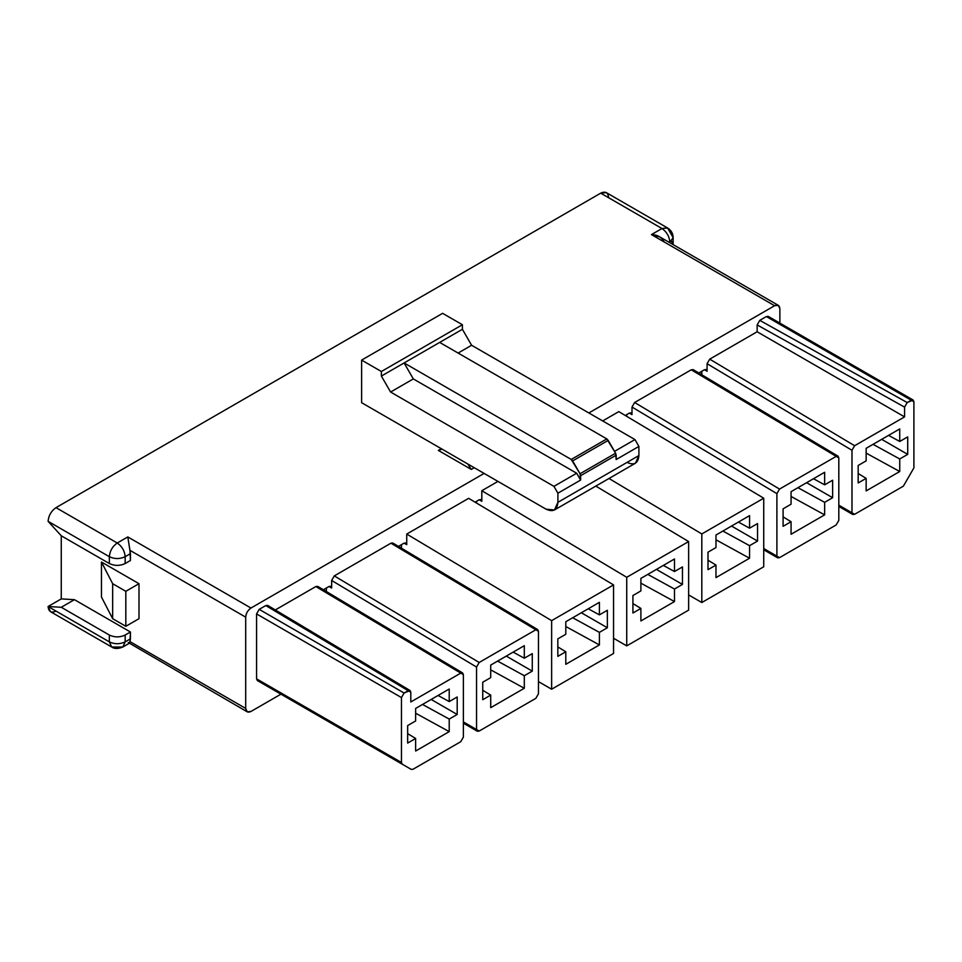 <?xml version="1.0" encoding="UTF-8"?>
<svg xmlns="http://www.w3.org/2000/svg" width="962" height="962" viewBox="0 0 962 962"><rect width="100%" height="100%" fill="white"/><g stroke="black" fill="none" stroke-linecap="round" stroke-linejoin="round"><path stroke-width="1.44" d="M56 611.074C51.239 613.251 48.605 611.724 48.1 606.517L61.267 598.905L61.267 535.786L48.1 521.332C48.605 515.536 51.239 510.978 56 507.647L600.709 193.158L661.964 228.523C666.726 231.854 669.372 236.424 669.865 242.22L673.147 237.65C673.015 233.417 671.151 230.195 667.556 227.97L661.964 228.523L667.556 227.97L673.147 237.65L669.865 242.22C669.372 236.424 666.726 231.854 661.964 228.523L651.43 234.608L774.59 305.724L588.852 412.951L774.59 305.724L778.318 305.351L779.869 308.766L779.869 323.088L779.869 308.766C779.533 305.291 777.777 304.269 774.59 305.724L651.43 234.608L661.964 228.523L600.709 193.158C605.483 190.993 608.116 192.508 608.609 197.727M913.13 400.036L768.229 316.378L766.365 316.558L911.267 400.216L766.365 316.558L759.776 320.358L907.214 402.561L913.13 400.036L913.9 401.743L913.9 467.905L913.9 401.743L911.267 400.216L907.214 402.561L904.569 407.118L904.569 416.883L854.617 445.731L904.569 416.883L757.142 331.77L709.716 359.151L854.617 445.731L851.983 450.288L707.082 363.708L707.082 371.26L704.449 369.733L707.082 371.26L707.082 363.708L709.716 359.151L757.142 331.77L757.142 324.928L759.776 320.358L766.365 316.558L768.999 318.073M907.707 436.88L899.735 441.474L888.587 435.365L899.735 441.474L899.735 428.932L866.149 448.316L866.149 460.87L858.176 465.476L858.176 482.96L866.149 478.367L858.176 473.508L866.149 478.367L866.149 490.909L899.735 471.512L866.149 453.114L899.735 471.512L899.735 458.97L873.039 444.336L899.735 458.97L907.707 454.365L881.697 439.345L907.707 454.365L907.707 436.88L907.707 454.365L899.735 458.97L899.735 471.512L866.149 490.909L866.149 478.367L858.176 482.96L858.176 465.476L866.149 460.87L866.149 448.316L899.735 428.932L899.735 441.474L907.707 436.88M903.366 486.159L854.617 514.297L903.366 486.159L913.9 467.905L903.366 486.159M851.983 512.782L851.983 450.288L851.983 512.782L854.617 514.297L852.753 514.478L851.983 512.782L838.816 505.17L851.983 512.782M701.815 371.26L701.815 374.795L701.815 371.26M832.623 480.23L824.65 484.824L813.503 478.715L824.65 484.824L824.65 472.282L791.065 491.666L791.065 504.22L783.092 508.826L783.092 526.31L791.065 521.717L783.092 516.871L791.065 521.717L791.065 534.259L824.65 514.874L791.065 496.464L824.65 514.874L824.65 502.32L797.955 487.698L824.65 502.32L832.623 497.715L806.601 482.696L832.623 497.715L832.623 480.23L832.623 497.715L824.65 502.32L824.65 514.874L791.065 534.259L791.065 521.717L783.092 526.31L783.092 508.826L791.065 504.22L791.065 491.666L824.65 472.282L824.65 484.824L832.623 480.23M838.07 456.204L693.169 369.624L691.269 369.793L836.182 456.373L838.058 456.204L838.816 457.9L838.816 520.382L838.816 457.9L836.182 456.373L779.533 489.081L836.182 456.373L691.269 369.793L634.631 402.501L779.533 489.081L776.899 493.638L631.998 407.058L631.998 414.61L629.364 413.083L631.998 414.61L631.998 407.058L634.631 402.501L691.269 369.793L693.915 371.32M836.182 524.951L779.533 557.647L836.182 524.951L838.816 520.382L836.182 524.951M776.899 556.132L776.899 493.638L776.899 556.132L779.533 557.647L777.669 557.84L776.899 556.132L763.732 548.52L776.899 556.132M626.731 414.61L626.731 416.342L626.731 414.61M757.539 523.581L749.566 528.174L738.419 522.065L749.566 528.174L749.566 515.632L715.981 535.028L715.981 547.57L708.008 552.176L708.008 569.66L715.981 565.067L708.008 560.221L715.981 565.067L715.981 577.609L749.566 558.225L715.981 539.814L749.566 558.225L749.566 545.67L722.871 531.048L749.566 545.67L757.539 541.065L731.517 526.046L757.539 541.065L757.539 523.581L757.539 541.065L749.566 545.67L749.566 558.225L715.981 577.609L715.981 565.067L708.008 569.66L708.008 552.176L715.981 547.57L715.981 535.028L749.566 515.632L749.566 528.174L757.539 523.581M618.819 411.628L602.681 420.935L618.819 411.628L763.732 498.208L618.819 411.628M608.994 478.487L701.815 533.946L763.732 498.208L763.732 566.774L701.815 602.525L688.636 594.913L701.815 602.525L701.815 533.946L608.994 478.487M763.732 498.208L701.815 533.946L701.815 602.525L763.732 566.774L763.732 498.208M682.455 566.931L674.482 571.524L663.323 565.415L674.482 571.524L674.482 558.982L640.884 578.378L640.884 590.921L632.924 595.526L632.924 613.01L640.884 608.417L632.924 603.571L640.884 608.417L640.884 620.959L674.482 601.575L640.884 583.164L674.482 601.575L674.482 589.021L647.787 574.398L674.482 589.021L682.455 584.415L656.433 569.396L682.455 584.415L682.455 566.931L682.455 584.415L674.482 589.021L674.482 601.575L640.884 620.959L640.884 608.417L632.924 613.01L632.924 595.526L640.884 590.921L640.884 578.378L674.482 558.982L674.482 571.524L682.455 566.931M497.955 481.409L481.818 490.716L626.731 577.296L688.636 541.558L595.815 486.099L688.636 541.558L688.636 610.124L626.731 645.875L613.552 638.263L626.731 645.875L626.731 577.296L481.818 490.716L481.818 501.31L479.184 499.783L481.818 501.31L481.818 490.716L497.955 481.409M476.551 501.31L476.551 503.054L476.551 501.31M688.636 541.558L626.731 577.296L626.731 645.875L688.636 610.124L688.636 541.558M607.359 610.281L599.398 614.874L588.239 608.766L599.398 614.874L599.398 602.332L565.8 621.729L565.8 634.271L557.828 638.876L557.828 656.373L565.8 651.767L557.828 646.921L565.8 651.767L565.8 664.309L599.398 644.925L565.8 626.515L599.398 644.925L599.398 632.371L572.691 617.748L599.398 632.371L607.359 627.765L581.349 612.746L607.359 627.765L607.359 610.281L607.359 627.765L599.398 632.371L599.398 644.925L565.8 664.309L565.8 651.767L557.828 656.373L557.828 638.876L565.8 634.271L565.8 621.729L599.398 602.332L599.398 614.874L607.359 610.281M468.65 498.328L406.734 534.066L551.635 620.646L613.552 584.908L468.65 498.328L613.552 584.908L613.552 653.475L551.635 689.225L538.467 681.613L551.635 689.225L551.635 620.646L406.734 534.066L406.734 544.66L404.1 543.133L406.734 544.66L406.734 534.066L468.65 498.328M401.467 544.66L401.467 548.196L401.467 544.66M613.552 584.908L551.635 620.646L551.635 689.225L613.552 653.475L613.552 584.908M532.275 653.631L524.302 658.224L513.155 652.116L524.302 658.224L524.302 645.682L490.716 665.079L490.716 677.621L482.744 682.226L482.744 699.723L490.716 695.117L482.744 690.271L490.716 695.117L490.716 707.671L524.302 688.275L490.716 669.865L524.302 688.275L524.302 675.721L497.607 661.098L524.302 675.721L532.275 671.127L506.265 656.096L532.275 671.127L532.275 653.631L532.275 671.127L524.302 675.721L524.302 688.275L490.716 707.671L490.716 695.117L482.744 699.723L482.744 682.226L490.716 677.621L490.716 665.079L524.302 645.682L524.302 658.224L532.275 653.631M537.722 629.605L392.821 543.025L390.933 543.193L535.834 629.773L537.71 629.605L538.467 631.3L538.467 693.782L538.467 631.3L535.834 629.773L479.184 662.481L476.551 667.051L476.551 729.533L463.383 721.921L476.551 729.533L476.551 667.051L331.649 580.471L334.283 575.901L390.933 543.193L334.283 575.901L479.184 662.481L535.834 629.773L393.566 544.72M535.834 698.352L479.184 731.048L535.834 698.352L538.467 693.782L535.834 698.352M331.649 580.471L331.649 588.01L329.016 586.483L331.649 588.01L331.649 580.471L476.551 667.051L479.184 662.481L334.283 575.901L331.649 580.471M326.383 588.01L326.383 591.546L326.383 588.01M476.551 729.533L479.184 731.048L477.32 731.24L476.551 729.533M667.556 227.97L606.3 192.604L600.709 193.158L56 507.647L117.256 543.013L127.802 536.928L250.962 608.032C247.787 610.257 246.031 613.299 245.695 617.159L245.695 708.429L245.695 617.159L129.978 550.348L130.435 560.497L125.168 563.54C119.889 566.005 114.622 566.005 109.355 563.54L61.267 535.786L61.267 598.905L74.447 599.675L130.435 631.998L129.978 641.618L245.695 708.429C246.031 711.904 247.787 712.914 250.962 711.471L280.94 694.167L250.962 711.471L247.234 711.832L245.695 708.429L129.978 641.618L130.435 638.84L125.168 641.882L122.847 646.993L111.664 646.993L109.355 641.882L109.355 635.04C114.622 637.493 119.889 637.493 125.168 635.04L125.168 641.882L130.435 638.84L130.435 631.998L125.168 635.04L130.435 631.998L74.447 599.675L61.267 607.275L109.355 635.04L61.267 607.275L74.447 599.675L61.267 598.905L48.1 606.517L61.267 607.275L48.1 606.517L109.355 641.882C114.622 644.336 119.889 644.336 125.168 641.882L125.168 635.04C119.889 637.493 114.622 637.493 109.355 635.04L109.355 641.882L111.664 646.993C114.346 648.941 118.073 648.941 122.847 646.993L125.168 641.882C119.889 644.336 114.622 644.336 109.355 641.882L48.1 606.517L50.421 611.628L111.664 646.993M101.455 562.024L138.997 583.693L138.997 618.686L138.997 583.693L125.818 591.305L112.65 583.693L101.455 562.024L101.455 597.005L101.455 562.024L112.65 583.693L112.65 618.686L112.65 583.693L125.818 591.305L125.818 626.286L125.818 591.305L138.997 583.693L101.455 562.024M554.425 509.992L635.437 463.215L638.912 455.543L557.9 502.32L638.912 455.543L638.912 446.416L616.185 459.535L616.185 455.158L580.627 475.697L580.627 480.074L557.9 493.193L557.9 502.32L554.425 509.992L546.043 509.163C553.186 512.421 557.142 510.137 557.9 502.32L557.9 493.193L553.944 486.351L390.596 392.039L381.373 376.07L381.373 371.5L361.616 360.101L361.616 402.693L546.043 509.163L361.616 402.693L361.616 360.101L442.628 313.323L462.397 324.735L462.397 329.293L471.608 345.262L634.956 439.574L638.912 446.416L638.912 455.543C638.155 463.371 634.211 465.644 627.056 462.385M441.883 449.026L438.347 450.408L471.284 469.42L474.254 467.712L471.284 469.42L467.76 463.961L471.284 469.42L438.347 450.408L441.317 448.701L438.347 450.408L441.51 449.302M390.596 392.039L553.944 486.351L576.671 473.232L413.323 378.92L390.596 392.039L413.323 378.92L404.1 362.951L381.373 376.07L390.596 392.039M250.962 608.032L484.126 473.412L250.962 608.032L127.802 536.928L117.256 543.013C122.03 546.344 124.663 550.901 125.168 556.697L125.168 563.54L130.435 560.497L130.435 553.655L125.168 556.697L130.435 553.655L127.802 536.928L129.978 550.348L245.695 617.159C246.031 613.299 247.787 610.257 250.962 608.032M410.052 690.512L267.676 605.399L265.789 605.567L408.165 690.68L265.789 605.567L259.199 609.367L404.1 693.025L410.04 690.512L410.798 692.207L410.798 701.971L460.75 673.123L410.798 701.971L410.798 692.207L408.165 690.68L404.1 693.025L401.467 697.582L401.467 762.493L401.467 697.582L256.565 613.924L256.565 678.835L401.467 762.493L402.236 764.201L257.335 680.543L266.33 685.738L257.335 680.543L256.565 678.835L256.565 613.924L259.199 609.367L265.789 605.567L268.422 607.082M317.725 586.375L315.849 586.543L460.75 673.123L462.626 672.955L463.383 674.651L463.383 737.132L463.383 674.651L315.849 586.543L275.3 609.956L315.849 586.543L318.482 588.071M323.364 589.754L329.016 586.483L331.649 588.01L330.88 586.303L329.016 586.483L323.364 589.754M398.46 546.392L404.1 543.133L406.734 544.66L405.964 542.953L404.1 543.133L398.46 546.392M475.072 502.164L479.184 499.783L481.818 501.31L481.048 499.603L479.184 499.783L475.072 502.164M625.24 415.464L629.364 413.083L631.998 414.61L631.228 412.902L629.364 413.083L625.24 415.464M698.797 372.991L704.449 369.733L707.082 371.26L706.312 369.552L704.449 369.733L698.797 372.991M460.75 741.702L413.095 769.215L460.75 741.702L463.383 737.132L460.75 741.702M402.236 764.201L411.231 769.396L413.095 769.215L411.231 769.396L402.236 764.201L401.467 762.493L256.565 678.835L257.335 680.543L402.236 764.201M407.66 743.073L407.66 725.576L415.632 720.971L415.632 708.429L449.218 689.032L449.218 701.587L457.19 696.981L457.19 714.477L449.218 719.071L449.218 731.625L415.632 751.021L415.632 738.467L407.66 743.073L415.632 738.467L407.66 733.621L415.632 738.467L415.632 751.021L449.218 731.625L415.632 713.215L449.218 731.625L449.218 719.071L422.522 704.449L449.218 719.071L457.19 714.477L431.168 699.446L457.19 714.477L457.19 696.981L449.218 701.587L438.071 695.466L449.218 701.587L449.218 689.032L415.632 708.429L415.632 720.971L407.66 725.576L407.66 743.073M614.538 451.358L634.956 439.574L471.608 345.262L458.116 353.066L471.608 345.262L462.397 329.293L439.67 342.412L462.397 329.293L462.397 324.735L381.373 371.5L381.373 376.07L439.67 342.412L606.806 438.912L615.608 453.21L616.185 459.535L638.912 446.416L634.956 439.574L614.538 451.358M462.397 324.735L442.628 313.323L361.616 360.101L381.373 371.5L462.397 324.735M580.627 480.074L580.038 473.749L571.236 459.451L404.1 362.951L413.323 378.92L576.671 473.232L580.627 480.074L576.671 473.232L553.944 486.351L557.9 493.193L580.627 480.074M404.1 362.951L571.236 459.451L606.806 438.912L439.67 342.412L404.1 362.951M572.643 460.918L580.038 473.749L615.608 453.21L608.2 440.392L572.643 460.918L608.2 440.392L606.806 438.912L571.236 459.451L572.643 460.918M616.185 455.158L615.608 453.21L580.038 473.749L580.627 475.697L616.185 455.158M101.455 597.005L112.65 618.686L125.818 626.286L138.997 618.686L125.818 626.286L112.65 618.686L101.455 597.005M61.267 535.786L109.355 563.54L109.355 556.697L48.1 521.332L61.267 535.786M109.355 556.697C109.86 550.901 112.494 546.344 117.256 543.013L56 507.647C51.239 510.978 48.605 515.536 48.1 521.332L109.355 556.697C114.622 559.162 119.889 559.162 125.168 556.697C124.663 550.901 122.03 546.344 117.256 543.013C112.494 546.344 109.86 550.901 109.355 556.697L109.355 563.54C114.622 566.005 119.889 566.005 125.168 563.54L125.168 556.697C119.889 559.162 114.622 559.162 109.355 556.697M122.847 646.993L129.028 643.434L129.978 641.618M266.33 685.738L411.231 769.396M401.467 697.582L404.1 693.025L259.199 609.367L256.565 613.924L401.467 697.582M776.899 493.638L779.533 489.081L634.631 402.501L631.998 407.058L776.899 493.638M851.983 450.288L854.617 445.731L709.716 359.151L707.082 363.708L851.983 450.288M904.569 416.883L904.569 407.118L757.142 324.928L757.142 331.77L904.569 416.883M904.569 407.118L907.214 402.561L759.776 320.358L757.142 324.928L904.569 407.118M778.318 305.351L659.848 236.953L651.43 234.608C657.419 234.728 661.664 237.181 664.153 241.955M671.44 241.077L673.135 244.625L673.147 237.65M247.234 711.832L128.271 642.52M477.32 731.24L463.383 723.183M462.638 672.955L317.737 586.375M852.753 514.478L838.816 506.433M777.669 557.84L763.732 549.783"/></g></svg>
